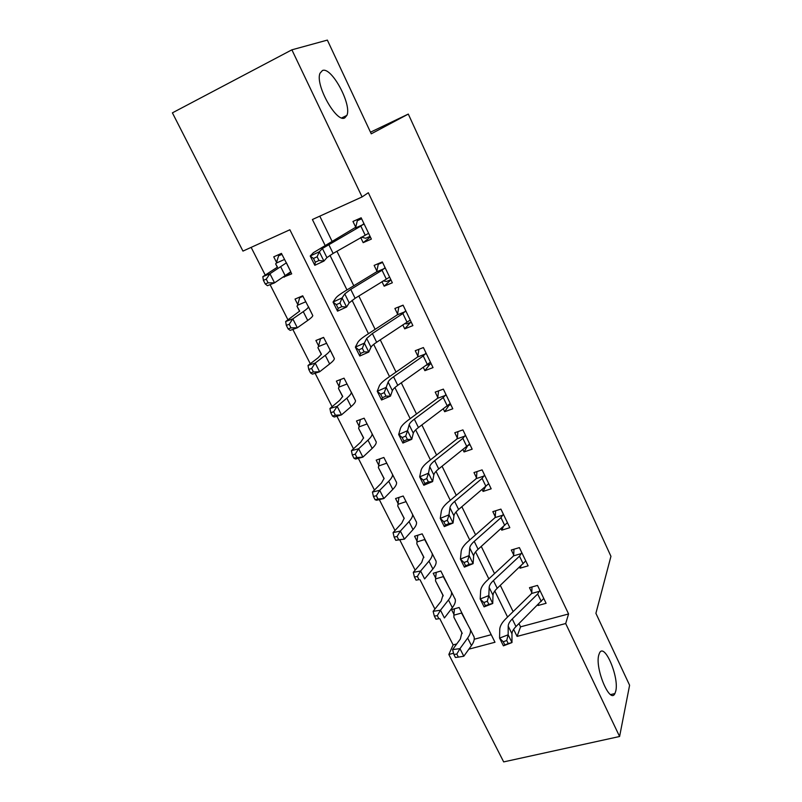 <?xml version="1.0" encoding="UTF-8"?>
<svg xmlns="http://www.w3.org/2000/svg" width="802" height="802" viewBox="0 0 802 802"><rect width="100%" height="100%" fill="white"/><g stroke="black" fill="none" stroke-linecap="round" stroke-linejoin="round"><path stroke-width="1.2" d="M344.82 117.844C336.639 123.488 314.755 84.471 320.048 73.172L322.454 70.516C331.497 66.376 352.088 104.631 346.875 115.398L344.82 117.844M615.776 691.053L614.903 693.57C609.991 704.507 594.773 668.317 598.763 655.044L599.515 652.988C604.487 642.302 619.314 677.149 615.776 691.053M468.879 649.169L494.984 642.252L289.873 229.763L242.956 251.096L172.4 112.851L291.888 49.824L327.356 40.1L371.256 133.824L408.298 114.074L610.944 556.317L595.906 613.329L629.6 685.249L619.595 736.497L503.676 761.9L448.839 654.472L453.551 653.229M439.787 618.643L453.13 644.908L448.839 654.472M251.146 247.377L265.262 275.166M270.084 284.64L287.998 319.908M292.83 329.411L310.274 363.747M315.106 373.261L332.098 406.694M336.94 416.228L353.481 448.789M358.334 458.333L374.444 490.052M379.306 499.606L395.005 530.503M399.857 540.067L415.155 570.172M420.017 579.736L434.925 609.079M453.13 644.908L456.749 643.936M474.233 639.254L491.225 634.693M466.884 622.923L459.135 607.485L451.546 609.62L453.912 614.322L454.413 608.818M448.228 585.751L440.829 571.004L433.22 573.27L435.636 578.052L436.238 572.367M429.23 547.886L422.183 533.851L414.564 536.247L417.02 541.109L417.752 535.245M405.712 501.771L397.972 504.308L397.782 506.042L404.168 518.272L401.762 523.165L393.06 532.608L400.368 531.074L409.02 521.611C411.707 518.623 412.88 516.207 412.539 514.353L403.195 496.007L395.556 498.543L398.063 503.496L398.945 497.42M386.394 463.295L378.644 465.982L378.374 467.566L384.078 478.443L381.471 483.025L372.439 492.057L379.707 490.323L388.699 481.27C391.496 478.413 392.769 476.147 392.529 474.473L383.847 457.461L376.198 460.127L378.745 465.18L379.807 458.874M366.714 424.098L358.955 426.925L358.604 428.368L363.597 437.832L360.78 442.102L351.386 450.704L358.644 448.749L367.978 440.128C370.895 437.411 372.268 435.306 372.118 433.812L364.138 418.193L356.479 421L359.075 426.153L360.329 419.586M346.664 384.148L338.895 387.125L338.454 388.419L342.705 396.419L339.667 400.348L329.923 408.519L337.141 406.333L346.845 398.153C349.873 395.587 351.356 393.642 351.306 392.338L344.048 378.173L336.379 381.13L339.025 386.374L340.519 379.536M326.234 343.436L318.454 346.574L317.913 347.697L321.401 354.183L318.143 357.762L308.018 365.461L315.206 363.045L325.281 355.336C328.429 352.91 330.023 351.146 330.083 350.043L323.577 337.381L315.898 340.499L318.594 345.842L320.569 338.604M305.402 301.933L297.612 305.231L296.981 306.194L299.667 311.086L285.652 321.522L292.81 318.865L303.276 311.637C306.544 309.372 308.259 307.788 308.429 306.895L302.715 295.798L295.026 299.076L297.773 304.529L299.667 297.722L301.362 296.379M283.878 276.961L291.697 273.863L290.715 271.898M284.159 259.617L276.359 263.076L275.637 263.878L277.492 267.116L262.825 276.66L269.943 273.753L286.334 262.866L281.432 253.402L273.743 256.84L276.54 262.404L278.605 255.828L281.622 253.783M518.984 623.585L520.568 626.833L568.578 613.961L368.329 192.731L362.083 196.931L312.399 219.517L325.031 245.242M319.787 216.159L332.058 241.262M336.93 251.237L353.802 285.753M358.815 295.998L375.125 329.351M380.258 339.847L396.018 372.078M401.271 382.825L416.499 413.972M421.862 424.95L436.579 455.045M442.052 466.233L456.268 495.315M461.852 506.724L475.586 534.824M481.26 546.433L494.533 573.58M500.308 585.38L513.13 611.615M537.781 604.919L538.062 605.5L546.092 603.294L537.51 585.41L529.47 587.676L531.806 592.538L531.977 586.964M519.586 567.174L520.067 568.187L528.127 565.841L519.385 547.616L511.315 550.022L513.701 554.974L513.972 549.23M501.039 528.698L501.751 530.162L509.821 527.686L500.919 509.12L492.829 511.656L495.265 516.709L495.636 510.774M482.142 489.501L483.075 491.425L491.175 488.809L482.092 469.882L473.982 472.568L476.468 477.711L476.959 471.586M462.884 449.531L464.047 451.947L472.167 449.18L462.914 429.892L454.784 432.729L457.31 437.972L457.952 431.616M443.245 408.789L444.649 411.707L452.789 408.789L443.356 389.12L435.205 392.108L437.782 397.451L438.594 390.865M423.225 367.246L424.88 370.674L433.03 367.607L423.406 347.557L415.246 350.705L417.872 356.148L418.885 349.301M402.794 324.87L404.719 328.85L412.89 325.612L403.075 305.161L394.895 308.469L397.571 314.033L398.805 307.016L403.125 305.261M381.963 281.642L384.158 286.184L392.338 282.775L382.333 261.913L374.133 265.402L376.87 271.066L378.253 264.299L382.584 262.454M360.71 237.532L363.176 242.665L371.376 239.086L361.161 217.793L352.96 221.462L355.747 227.247L357.301 220.72L361.642 218.786M408.298 114.074L370.494 132.18M291.888 49.824L362.083 196.931M568.578 613.961L565.681 623.535L619.595 736.497M513.621 629.369L517.079 636.397L565.681 623.535M329.983 255.327L346.965 289.923M352.068 300.309L368.459 333.702M373.702 344.379L389.531 376.609M394.905 387.556L410.173 418.664M415.677 429.872L430.423 459.897M436.037 471.345L450.273 500.328M456.007 512.017L469.741 539.987M475.586 551.886L488.839 578.884M494.784 591.004L507.576 617.049M520.568 626.833L517.079 636.397M538.523 604.187L538.062 605.5M290.875 272.219L284.008 277.221M521.009 565.821L520.067 568.187M503.345 526.643L501.751 530.162M485.571 486.593L483.075 491.425M470.032 444.729L467.867 445.471L464.047 451.947M448.97 405.311L444.649 411.707M429.842 364.319L424.88 370.674M410.554 322.414L404.719 328.85M390.935 279.848L384.158 286.184M370.384 237.011L363.176 242.665M541.27 601.46L537.671 593.981L539.856 590.292L543.766 598.452L515.977 626.573C513.36 629.209 512.027 631.615 511.967 633.801L511.987 642.552L503.405 645.841L499.576 638.111L499.746 629.42C499.887 626.172 501.942 622.593 505.892 618.683L531.305 593.841L531.806 592.538M537.671 593.981L512.257 618.974C509.621 621.6 508.278 623.986 508.207 626.141L508.157 634.793L511.987 642.552L508.247 643.585L506.714 640.477L503.265 641.801L504.799 644.908L508.247 643.585M539.796 591.194L531.646 593.47M503.265 641.801L499.576 638.111L508.157 634.793L506.714 640.477M504.799 644.908L503.405 645.841M461.922 632.658L460.338 639.044L452.589 649.6L459.957 648.638L467.656 638.051C470.042 634.703 470.934 631.866 470.333 629.52L461.561 613.039L453.872 615.184L453.912 617.309L461.922 632.658M456.819 654.071L453.872 654.442L455.416 657.48L458.363 657.109L456.819 654.071L459.957 648.638L463.807 656.236L471.446 645.58C473.822 642.212 474.694 639.344 474.072 636.968L473.651 635.926M465.36 620.126L461.561 613.039M453.872 615.184L453.912 614.322M453.912 617.309L462.223 633.47M463.807 656.236L458.363 657.109M453.872 654.442L452.589 649.6M523.155 563.796L519.495 556.177L521.771 552.588L525.761 560.909L497.22 588.287C494.533 590.863 493.12 593.179 492.999 595.234L492.729 603.495L484.087 606.873L480.187 598.984L480.639 590.793C480.899 587.736 483.055 584.297 487.115 580.478L513.18 556.257L513.701 554.974M519.495 556.177L493.42 580.548C490.724 583.104 489.3 585.4 489.16 587.435L488.829 595.585L492.729 603.495L488.879 604.377L487.305 601.199L483.837 602.563L485.41 605.731L488.879 604.377M521.701 553.48L513.521 555.886M483.837 602.563L480.187 598.984L488.829 595.585L487.305 601.199M485.41 605.731L484.087 606.873M504.709 525.41L500.979 517.651L503.345 514.182L507.415 522.653L478.102 549.27C475.335 551.776 473.852 553.992 473.661 555.916L473.09 563.656L464.398 567.134L460.408 559.094L461.17 551.415C461.541 548.548 463.807 545.25 467.977 541.54L494.704 517.952L495.265 516.709M500.979 517.651L474.233 541.37C471.456 543.866 469.962 546.062 469.741 547.956L469.11 555.596L473.09 563.656L469.12 564.377L467.516 561.149L464.027 562.543L465.621 565.781L469.12 564.377M503.255 515.054L495.065 517.601M464.027 562.543L460.408 559.094L469.11 555.596L467.516 561.149M465.621 565.781L464.398 567.134M487.796 484.408L488.889 484.057M485.912 486.303L482.102 478.393L484.568 475.045L488.709 483.676L458.604 509.481C455.767 511.917 454.213 514.032 453.932 515.826L453.06 523.024L444.308 526.603L440.248 518.393L441.321 511.255C441.802 508.588 444.178 505.45 448.458 501.841L475.887 478.934L476.468 477.711M482.102 478.393L454.654 501.43C451.807 503.846 450.233 505.942 449.942 507.716L449 514.804L453.06 523.024L448.96 523.586L447.336 520.287L443.817 521.731L445.451 525.019L448.96 523.586M484.468 475.897L476.258 478.593M443.817 521.731L440.248 518.393L449 514.804L447.336 520.287M445.451 525.019L444.308 526.603M442.975 595.084L441.19 601.149L433.13 611.345L440.478 610.212L448.478 599.976C450.965 596.748 451.957 594.041 451.436 591.856L443.285 576.628L435.576 578.904L435.536 580.899L442.975 595.084M437.29 615.645L434.343 616.086L435.917 619.184L438.864 618.743L437.29 615.645L440.478 610.212L444.408 617.951L452.348 607.655C454.814 604.397 455.777 601.66 455.245 599.445L454.854 598.472M447.185 583.856L443.285 576.628M435.576 578.904L435.636 578.052M435.536 580.899L443.245 595.886M438.864 618.743L435.917 619.184M434.343 616.086L433.13 611.345M423.667 556.799L421.662 562.533L413.291 572.357L420.619 571.024L428.94 561.169C431.526 558.062 432.599 555.495 432.168 553.47L424.669 539.546L416.95 541.941L416.839 543.816L423.667 556.799M417.371 576.458L414.433 576.989L416.037 580.147L418.975 579.625L417.371 576.458L420.619 571.024L424.619 578.924L432.88 568.989C435.446 565.861 436.499 563.265 436.047 561.21L435.707 560.307M428.689 546.924L424.669 539.546M416.95 541.941L417.02 541.109M416.839 543.816L423.917 557.58M418.975 579.625L416.037 580.147M414.433 576.989L413.291 572.357M397.06 536.508L394.133 537.109L395.767 540.337L398.694 539.736L397.06 536.508L400.368 531.074L404.449 539.124L413.03 529.581C415.697 526.573 416.86 524.127 416.499 522.232L416.188 521.42M397.972 504.308L398.063 503.496M397.782 506.042L404.198 518.533M398.694 539.736L404.449 539.124L395.767 540.337M394.133 537.109L393.06 532.608M466.744 446.433L462.864 438.373L465.431 435.155L469.661 443.957L438.714 468.909C435.807 471.265 434.173 473.28 433.822 474.934L432.619 481.581L423.817 485.25L419.667 476.879L421.07 470.303C421.672 467.837 424.168 464.859 428.559 461.371L456.709 439.155L457.31 437.972M462.864 438.373L434.694 460.699C431.767 463.045 430.123 465.03 429.752 466.664L428.489 473.19L432.619 481.581L428.398 481.962L426.734 478.593L423.195 480.077L424.859 483.436L428.398 481.962M465.32 435.977L457.09 438.824M423.195 480.077L419.667 476.879L428.489 473.19L426.734 478.593M424.859 483.436L423.817 485.25M376.349 495.756L373.431 496.448L375.095 499.726L378.013 499.044L376.349 495.756L379.707 490.323L383.877 498.533L392.8 489.4C395.576 486.523 396.83 484.218 396.559 482.503L396.298 481.771M378.644 465.982L378.745 465.18M378.374 467.566L384.098 478.734M378.013 499.044L383.877 498.533L376.589 500.237L375.095 499.726M373.431 496.448L372.439 492.057M446.824 406.093L450.804 404.659M447.205 405.792L443.255 397.571L445.922 394.484L450.233 403.456L418.443 427.536C415.446 429.812 413.742 431.707 413.301 433.22L411.767 439.285L402.905 443.055L398.674 434.514L400.409 428.529C401.14 426.273 403.757 423.466 408.268 420.088L437.15 398.614L437.782 397.451M443.255 397.571L414.333 419.155C411.326 421.421 409.601 423.296 409.15 424.779L407.546 430.714L411.767 439.285L407.406 439.486L405.712 436.047L402.153 437.571L403.847 441L407.406 439.486M445.792 395.296L437.541 398.293M402.153 437.571L398.674 434.514L407.546 430.714L405.712 436.047M403.847 441L402.905 443.055M425.822 365.391L431.205 363.807M427.286 364.359L423.255 355.968L426.032 353.02L430.423 362.173L397.752 385.321C394.684 387.516 392.89 389.301 392.368 390.664L390.484 396.108L381.562 399.987L377.241 391.266L379.326 385.892C380.188 383.877 382.935 381.241 387.567 377.983L417.21 357.271L417.872 356.148M423.255 355.968L393.571 376.78C390.484 378.955 388.669 380.709 388.128 382.053L386.173 387.366L390.484 396.108L385.983 396.128L384.258 392.619L380.669 394.183L382.404 397.692L385.983 396.128M425.892 353.802L417.621 356.97M380.669 394.183L377.241 391.266L386.173 387.366L384.258 392.619M382.404 397.692L381.562 399.987M404.679 323.617L406.905 323.868L411.225 322.153M406.975 322.093L402.865 313.542L405.752 310.735L410.223 320.068L376.649 342.253C373.491 344.359 371.607 346.023 370.995 347.236L368.76 352.038L359.777 356.028L355.366 347.126L357.822 342.394C358.815 340.609 361.692 338.153 366.444 335.025L396.89 315.116L397.571 314.033M402.865 313.542L372.379 333.532L366.674 338.434L364.359 343.116L368.76 352.038L364.118 351.867L362.344 348.289L358.735 349.893L360.509 353.471L364.118 351.867M405.581 311.497L397.301 314.835M358.735 349.893L355.366 347.126L364.359 343.116L362.344 348.289M360.509 353.471L359.777 356.028M383.206 280.87L386.524 281.482L390.855 279.677M379.727 263.026L378.253 264.299M386.253 278.986L382.053 270.254L385.06 267.607L389.622 277.121L355.106 298.294L349.191 302.895L346.574 307.036L337.532 311.146L333.03 302.053L335.868 297.983C337 296.449 340.008 294.174 344.9 291.186L376.579 271.848L376.87 271.066M382.053 270.254L350.745 289.392L344.77 293.923L342.083 297.923L346.574 307.036L341.782 306.665L339.978 303.006L336.339 304.66L338.153 308.309L341.782 306.665M384.88 268.339L376.579 271.848M336.339 304.66L333.03 302.053L342.083 297.923L339.978 303.006M338.153 308.309L337.532 311.146M361.361 237.161L365.732 238.254L370.073 236.359M361.211 217.903L357.301 220.72M365.11 234.996L360.83 226.094L363.948 223.608L368.609 233.312L333.121 253.432L326.925 257.632L323.918 261.081L314.815 265.302L310.214 256.018L313.442 252.65L355.747 227.247M360.83 226.094L322.414 248.47L319.326 251.778L323.918 261.081L318.975 260.49L317.121 256.76L313.472 258.455L315.316 262.194L318.975 260.49M363.747 224.309L355.436 227.999M313.472 258.455L310.214 256.018L319.326 251.778L317.121 256.76M315.316 262.194L314.815 265.302M355.216 454.193L352.309 454.965L354.013 458.313L356.92 457.541L355.216 454.193L358.644 448.749L362.885 457.13L372.158 448.418C375.045 445.671 376.399 443.536 376.228 442.002L376.018 441.351M358.955 426.925L359.075 426.153M358.604 428.368L363.597 438.153M356.92 457.541L362.885 457.13L355.637 459.045L354.013 458.313M352.309 454.965L351.386 450.704M333.652 411.767L330.755 412.639L332.499 416.058L335.396 415.195L333.652 411.767L337.141 406.333L341.482 414.885L351.106 406.614C354.113 404.018 355.577 402.043 355.507 400.699L351.216 391.947M338.895 387.125L339.025 386.374M338.454 388.419L342.675 396.769M335.396 415.195L341.482 414.885L334.254 417.02L332.499 416.058M330.755 412.639L329.923 408.519M323.627 337.482L320.329 338.825M311.647 368.479L308.76 369.441L310.544 372.93L313.422 371.978L311.647 368.479L315.206 363.045L319.627 371.777L329.632 363.968C332.75 361.522 334.324 359.717 334.364 358.574L330.023 349.712M318.454 346.574L318.594 345.842M313.422 371.978L319.627 371.777L312.429 374.143L310.544 372.93M308.76 369.441L308.018 365.461M302.976 296.319L299.667 297.722M289.181 324.299L286.314 325.351L288.129 328.91L290.996 327.868L289.181 324.299L292.81 318.865L297.321 327.777L307.717 320.449C310.955 318.153 312.65 316.529 312.79 315.587L308.409 306.635M297.612 305.231L297.773 304.529M290.996 327.868L297.321 327.777L290.164 330.384L288.129 328.91M286.314 325.351L285.652 321.522M281.913 254.354L278.605 255.828M266.244 279.176L263.397 280.339L265.251 283.968L268.099 282.825L266.244 279.176L269.943 273.753L274.555 282.855L290.785 271.738L286.354 262.675M276.359 263.076L276.54 262.404M268.099 282.825L274.555 282.855L267.437 285.702L265.251 283.968M263.397 280.339L262.825 276.66M515.977 626.573L512.257 618.974M511.967 633.801L508.207 626.141M467.656 638.051L471.446 645.58M497.22 588.287L493.42 580.548M492.999 595.234L489.16 587.435M478.102 549.27L474.233 541.37M473.661 555.916L469.741 547.956M458.604 509.481L454.654 501.43M453.932 515.826L449.942 507.716M448.478 599.976L452.348 607.655M428.94 561.169L432.88 568.989M409.02 521.611L413.03 529.581M438.714 468.909L434.694 460.699M433.822 474.934L429.752 466.664M388.699 481.27L392.8 489.4M418.443 427.536L414.333 419.155M413.301 433.22L409.15 424.779M397.752 385.321L393.571 376.78M392.368 390.664L388.128 382.053M376.649 342.253L372.379 333.532M370.995 347.236L366.674 338.434M355.106 298.294L350.745 289.392M349.191 302.895L344.77 293.923M333.121 253.432L328.67 244.349M326.925 257.632L322.414 248.47M367.978 440.128L372.158 448.418M346.845 398.153L351.106 406.614M325.281 355.336L329.632 363.968M317.913 347.697L321.341 354.494M303.276 311.637L307.717 320.449M296.981 306.194L299.577 311.346M280.82 267.046L285.352 276.038M275.637 263.878L277.372 267.317M614.903 693.57L610.613 694.582M346.875 115.398L341.762 117.904M470.333 629.52L474.072 636.968M451.436 591.856L455.245 599.445M432.168 553.47L436.047 561.21M412.539 514.353L416.499 522.232M392.529 474.473L396.559 482.503M372.118 433.812L376.228 442.002M351.306 392.338L355.507 400.699M330.083 350.043L334.364 358.574M308.429 306.895L312.79 315.587M286.334 262.866L290.785 271.738"/></g></svg>
